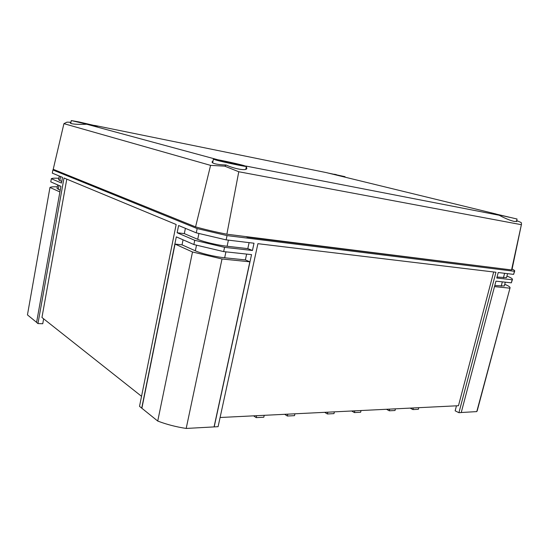 <?xml version="1.0" encoding="UTF-8"?>
<svg xmlns="http://www.w3.org/2000/svg" width="549" height="549" viewBox="0 0 549 549"><rect width="100%" height="100%" fill="white"/><g stroke="black" fill="none" stroke-linecap="round" stroke-linejoin="round"><path stroke-width="0.82" d="M66.786 179.146L41.95 317.487L141.539 396.309M177.149 232.749L194.744 240.304L224.562 247.345L252.444 250.488L247.812 248.608L227.114 246.247C217.829 245.238 203.507 241.855 197.715 239.316L184.32 233.613L177.149 232.749L178.603 225.522L196.274 232.851L226.14 239.872L227.046 235.596L514.42 271.288L513.596 274.376L498.224 272.53L496.77 278.027L512.155 279.757L511.339 282.831L495.946 281.163L461.229 412.574L458.923 412.704L495.96 272.256L257.906 243.687L218.09 426.683L186.186 428.446C175.941 426.868 166.457 424.404 157.735 421.049L139.515 406.356L176.16 224.507L64.013 177.993L37.956 323.574L42.76 323.738L43.639 318.825M220.087 417.501L458.47 405.718L493.681 271.981M456.466 405.821L455.148 410.81L458.923 412.704M386.496 409.279L389.275 410.796L395.019 410.501L395.438 408.833M389.694 409.122L389.275 410.796M253.576 415.847L256.198 417.624L263.794 417.233L264.227 415.319M256.63 415.696L256.198 417.624M324.672 412.333L327.396 413.967L333.97 413.63L334.396 411.853M327.822 412.175L327.396 413.967M476.772 411.606L510.069 287.8L477.239 410.693L476.772 411.606L461.249 412.505M37.956 323.574L36.584 322.455L60.905 186.317L50.776 181.877L51.331 178.706L61.488 183.064L62.504 177.368L52.313 173.141L52.876 169.957L197.153 228.583L227.046 235.596M36.605 322.352L27.45 314.893L49.966 187.449L59.896 191.951M512.155 279.757L512.471 279.441C512.588 278.844 511.297 277.952 508.607 276.751L506.899 276.216M194.744 240.304L193.872 244.552L176.311 236.866L141.717 408.147M196.274 232.851L197.153 228.583M226.14 239.872L254.015 243.221L252.444 250.488M224.562 247.345L223.663 251.6L251.545 254.626L214.185 426.909M505.313 282.179L504.298 286.002L494.786 285.542M60.205 190.242L57.034 188.444L57.666 184.896M214.076 426.827L249.85 261.811L245.376 259.91L246.631 254.098M245.376 259.91L224.671 257.776C215.386 256.877 201.099 253.48 195.348 250.818L182.035 244.854L183.057 239.817M141.896 408.14L175.042 244.079L192.5 251.984L222.016 258.991L249.85 261.811M182.035 244.854L175.042 244.079M61.769 181.479L58.578 179.784L59.251 176.016M247.812 248.608L249.102 242.631M184.32 233.613L185.39 228.336M507.578 273.649L506.521 277.643L497.037 277.032M57.322 186.832C53.294 186.66 50.844 186.866 49.966 187.449M494.505 286.612L509.746 288.156M510.069 287.8C510.193 287.148 508.937 286.201 506.295 284.952L504.709 284.437M186.186 428.446L222.016 258.991M157.735 421.049L192.5 251.984M497.476 268.173L247.475 237.189L245.973 236.605M54.077 169.655L52.876 169.957M514.42 271.288L514.722 271.007C514.818 270.582 513.939 269.936 512.1 269.079M247.475 237.189L247.558 236.804M513.596 274.376L514.722 271.007M193.872 244.552L223.663 251.6M58.846 178.301C54.715 178.048 52.21 178.178 51.331 178.706M511.339 282.831L512.471 279.441M351.662 410.995L354.414 412.58L360.618 412.265L361.043 410.535M354.414 412.58L354.832 410.844M284.698 414.31L287.367 416.025L294.504 415.655L294.937 413.802M287.367 416.025L287.793 414.152M410.124 408.106L412.91 409.581L418.359 409.3L418.77 407.681M412.91 409.581L413.328 407.948M94.613 125.412L326.312 172.606L496.049 213.986L491.437 213.177L499.226 215.256C505.114 218.44 510.193 220.513 514.461 221.48L517.11 221.22L517.041 220.739L521.214 222.551L521.523 223.992L511.991 269.607L511.558 269.943L521.523 223.992M70.951 122.379L70.245 122.928L71.295 123.614C74.479 124.328 79.639 124.534 86.763 124.232L97.454 126.201L94.682 125.398M246.034 166.196L217.267 159.649M213.046 160.919L212.044 161.907C212.003 162.586 212.895 163.183 214.728 163.684C217.431 164.412 221.24 164.858 226.154 165.016L224.761 166.162L210.583 165.373L63.924 123.655L66.937 122.159L70.972 122.242M217.383 159.629L86.763 124.232M63.924 123.655L53.219 169.305L195.568 226.874C205.264 229.571 215.702 232.014 226.867 234.21L238.774 171.748L224.761 166.162M238.774 171.748L521.118 224.651M245.925 166.059L499.226 215.256M226.154 165.016C233.915 168.756 246.981 171.302 246.824 168.296L246.343 166.615M517.041 220.739L516.575 220.89M195.568 226.874L210.583 165.373M226.867 234.21L511.558 269.943M494.546 213.705L517.069 219.03L494.546 213.705M509.547 217.253L499.123 214.92L509.527 217.315M89.363 124.753L96.796 126.057L78.926 121.926L71.274 120.574L89.363 124.753M78.569 122.118L89.59 124.52L78.569 122.118M243.351 165.393C235.102 163.128 212.916 158.517 213.403 159.183L216.148 160.102C224.191 162.346 247.18 167.116 246.391 166.395L243.351 165.393M230.312 163.122L232.845 163.19L229.551 162.449L226.957 162.367L230.312 163.122M229.448 162.929L229.551 162.449M328.069 173.031L345.033 176.675L328.069 173.031M334.506 174.239L336.482 174.685L334.465 174.404M501.189 286.194L502.342 281.857M58.276 189.378L58.969 185.466M195.348 250.818L196.487 245.286M224.671 257.776L225.927 251.847M59.827 180.655L60.555 176.558M197.715 239.316L198.903 233.572M227.114 246.247L228.405 240.146M503.426 277.76L504.613 273.292M517.069 219.03L516.376 221.638M71.274 120.574L70.759 123.429M213.403 159.183L212.648 162.847M246.391 166.395L245.774 169.305"/></g></svg>
